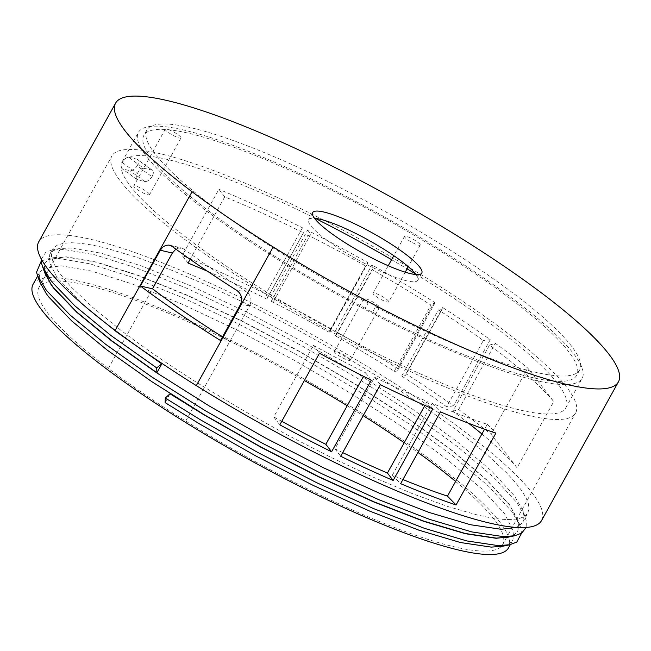 <?xml version="1.0" encoding="UTF-8"?>
<svg xmlns="http://www.w3.org/2000/svg" width="651" height="651" viewBox="0 0 651 651"><rect width="100%" height="100%" fill="white"/><g stroke="black" fill="none" stroke-linecap="round" stroke-linejoin="round"><path stroke-width="0.49" stroke-dasharray="3.25 2.44" d="M172.002 246.314L184.005 249.089A265.103 47.401 29 0 0 246.176 291.404L236.874 290.46M455.61 481.431A265.103 47.401 -151 0 1 502.67 544.594A265.103 47.401 -151 0 1 185.722 421.075A253.247 45.277 -151 0 1 108.375 368.433A265.103 47.401 -151 0 1 44.764 309.046A265.103 47.401 -151 0 1 38.938 287.547A265.103 47.401 -151 0 1 304.367 380.534M184.005 249.089L181.539 247.941L179.432 247.803L175.851 249.121M185.722 421.075L249.699 305.669C252.181 299.916 251.009 295.155 246.176 291.404M347.227 405.736A265.103 47.401 -151 0 1 363.185 415.655M404.214 442.745A265.103 47.401 -151 0 1 417.95 452.445M569.788 391.503A265.103 47.401 29 0 0 326.729 221.641A265.103 47.401 29 0 0 111.891 155.955A265.103 47.401 29 0 0 117.709 177.446A265.103 47.401 29 0 0 360.776 347.308A265.103 47.401 29 0 0 575.614 413.003A265.103 47.401 29 0 0 569.788 391.503M481.895 434.014A265.103 47.401 -151 0 1 517.065 467.768L553.757 401.569A265.103 47.401 29 0 0 489.503 345.087L452.803 411.286A265.103 47.401 -151 0 1 468.541 423.248M342.711 452.6A265.103 47.401 -151 0 1 334.956 448.824L374.626 377.255A265.103 47.401 29 0 0 427.097 401.455L424.9 405.418M152.261 176.258L151.976 176.746C149.592 180.181 147.175 181.775 144.725 181.531A265.103 47.401 -151 0 0 137.792 180.01L122.168 168.78L137.792 180.01C135.856 179.302 135.701 177.145 137.32 173.532C139.306 170.017 141.422 168.259 143.659 168.267L128.768 157.347C126.506 157.322 124.374 159.072 122.388 162.587C120.769 166.2 120.94 168.373 122.901 169.097A287.457 51.396 -151 0 1 129.891 170.66C132.348 170.92 134.765 169.325 137.158 165.883L137.442 165.403M143.659 168.267A265.103 47.401 29 0 1 151.789 170.049C153.799 170.977 153.864 173.215 151.976 176.746L137.158 165.883C139.045 162.351 138.98 160.122 136.962 159.178L152.464 170.359L136.962 159.178A287.457 51.396 29 0 0 128.768 157.347M207.604 271.312A265.103 47.401 -151 0 1 266.739 299.061L303.431 232.863A265.103 47.401 29 0 0 224.75 196.862L190.133 259.31M271.239 301.323L307.931 235.125A265.103 47.401 29 0 1 365.732 266.015L329.032 332.213A265.103 47.401 -151 0 0 271.239 301.323A20.791 3.719 -151 0 0 273.835 300.917L310.535 234.71A20.791 3.719 -151 0 1 307.931 235.125M335.411 335.826L372.112 269.628A265.103 47.401 29 0 1 430.962 305.075L394.262 371.282A265.103 47.401 -151 0 0 335.411 335.826A49.663 8.878 -151 0 0 336.282 335.053L372.974 268.847A49.663 8.878 -151 0 1 372.112 269.628M401.716 376.066L438.416 309.868A265.103 47.401 29 0 1 483.311 340.554L446.619 406.753A265.103 47.401 -151 0 0 401.716 376.066A48.801 8.723 -151 0 0 405.776 374.886L442.477 308.688A48.801 8.723 -151 0 1 438.416 309.868M402.936 479.543A265.103 47.401 -151 0 1 392.366 475.14L432.166 403.335A265.103 47.401 29 0 0 487.273 424.314L484.556 429.221M281.761 421.319A265.103 47.401 -151 0 1 273.721 416.917L313.391 345.347A265.103 47.401 29 0 0 365.512 372.746L363.527 376.335M375.546 306.784A8.992 1.611 29 0 0 379.452 307.451A8.992 1.611 29 0 0 379.256 306.727A8.992 1.611 29 0 0 371.013 300.965A8.992 1.611 29 0 0 363.722 298.736A8.992 1.611 29 0 0 368.181 302.935A247.429 44.244 -151 0 1 146.857 130.045A247.429 44.244 -151 0 1 347.374 191.353A247.429 44.244 -151 0 1 574.231 349.888A247.429 44.244 -151 0 1 579.667 369.955A247.429 44.244 -151 0 1 375.546 306.784L372.567 312.146A8.992 1.611 -151 0 1 365.203 308.305L368.181 302.935M349.994 359.507A8.992 1.611 -151 0 1 350.197 360.239A8.992 1.611 -151 0 1 341.547 357.285A8.992 1.611 -151 0 1 334.468 351.516A8.992 1.611 -151 0 1 341.751 353.745A8.992 1.611 -151 0 1 349.994 359.507M33.079 284.3A271.809 48.597 -151 0 1 253.353 351.654A271.809 48.597 -151 0 1 502.564 525.805A271.809 48.597 -151 0 1 508.529 547.849M502.499 546.279L509.391 543.642L512.89 539.988L513.916 532.306L504.582 513.745L481.919 489.023L447.278 459.549L402.668 427.023L350.702 393.31L294.415 360.353L237.07 330.041L182.028 304.115L132.503 284.072L91.368 271.052L61.031 265.787L43.267 268.57L39.931 271.939L39.125 279.214L40.085 282.55M170.009 393.798L165.126 402.619M43.91 269.815L44.813 263.118L48.158 259.749L53.887 257.625L65.914 256.974L96.25 262.239L137.385 275.259L186.918 295.302L241.96 321.22L299.297 351.532L355.592 384.489L407.559 418.202L452.168 450.736L486.81 480.202L509.464 504.932L517.602 519.05L518.806 523.485L517.773 531.175L514.282 534.821L510.327 536.676M507.495 537.27L514.388 534.634L517.879 530.98L518.912 523.298L509.57 504.737L486.915 480.015L452.274 450.541L407.664 418.015L355.698 384.302L299.403 351.337L242.066 321.033L187.024 295.106L137.491 275.064L96.356 262.044L66.02 256.779L48.264 259.562L44.919 262.931L44.122 270.206L45.074 273.542M489.503 345.087L495.33 343.337A287.457 51.396 29 0 1 527.725 368.035L553.757 401.569M405.776 374.886A48.801 8.723 -151 0 0 405.972 373.747A287.457 51.396 -151 0 1 453.544 405.882L490.244 339.684A287.457 51.396 29 0 0 442.664 307.549A48.801 8.723 -151 0 1 442.477 308.688M490.244 339.684L483.311 340.554M517.065 467.768L491.033 434.241L527.725 368.035M452.803 411.286L458.638 409.536A287.457 51.396 -151 0 1 491.033 434.241M336.282 335.053A49.663 8.878 -151 0 0 335.265 331.139A287.457 51.396 -151 0 1 397.598 368.417A41.534 7.43 -151 0 1 397.671 370.273A41.534 7.43 -151 0 1 394.262 371.282M397.598 368.417L434.29 302.21A287.457 51.396 29 0 0 371.965 264.941A49.663 8.878 -151 0 1 372.974 268.847M434.29 302.21A41.534 7.43 -151 0 1 434.363 304.074A41.534 7.43 -151 0 1 430.962 305.075M330.903 328.674L367.603 262.475A287.457 51.396 29 0 0 307.532 230.348L270.832 296.547A287.457 51.396 -151 0 1 330.903 328.674A123.788 22.134 -151 0 1 330.374 330.757A123.788 22.134 -151 0 1 329.032 332.213M270.832 296.547A20.791 3.719 -151 0 1 273.835 300.917M188.058 263.061L182.207 255.534A287.457 51.396 -151 0 1 265.771 293.992A57.573 10.294 -151 0 1 267.032 298.663A57.573 10.294 -151 0 1 266.739 299.061M307.532 230.348A20.791 3.719 -151 0 1 310.535 234.71M367.603 262.475A123.788 22.134 -151 0 1 367.074 264.558A123.788 22.134 -151 0 1 365.732 266.015M453.544 405.882L446.619 406.753M224.75 196.862L218.907 189.335L182.207 255.534M267.032 298.663L303.732 232.464A57.573 10.294 -151 0 0 302.463 227.785A287.457 51.396 29 0 0 218.907 189.335M222.52 336.868A253.247 45.277 -151 0 0 229.86 341.45L220.502 340.506M415.997 274.551A62.374 11.157 -151 0 1 416.445 275.178A62.374 11.157 -151 0 1 417.82 280.239A62.374 11.157 -151 0 1 357.855 259.757A62.374 11.157 -151 0 1 308.704 219.761A62.374 11.157 -151 0 1 314.49 218.288M420.041 244.361A8.992 1.611 -151 0 1 420.237 245.085A8.992 1.611 -151 0 1 411.595 242.139A8.992 1.611 -151 0 1 404.507 236.37A8.992 1.611 -151 0 1 411.798 238.6A8.992 1.611 -151 0 1 420.041 244.361M180.815 137.182A8.992 1.611 -151 0 1 181.019 137.914A8.992 1.611 -151 0 1 172.369 134.96A8.992 1.611 -151 0 1 165.289 129.191A8.992 1.611 -151 0 1 172.572 131.421A8.992 1.611 -151 0 1 180.815 137.182M302.463 227.785L265.771 293.992M335.265 331.139L371.965 264.941M405.972 373.747L442.664 307.549M415.541 273.949A253.662 45.358 -151 0 1 560.259 387.207A253.662 45.358 -151 0 1 565.833 407.778A253.662 45.358 -151 0 1 360.263 344.924A253.662 45.358 -151 0 1 127.686 182.386A253.662 45.358 -151 0 1 122.111 161.822A253.662 45.358 -151 0 1 315.247 218.362M391.585 259.684A253.662 45.358 -151 0 1 407.078 268.839M365.203 308.305A247.429 44.244 -151 0 1 143.879 135.408A247.429 44.244 -151 0 1 344.395 196.724A247.429 44.244 -151 0 1 571.252 355.259A247.429 44.244 -151 0 1 576.688 375.318A247.429 44.244 -151 0 1 372.567 312.146M144.001 152.961A253.662 45.358 -151 0 1 138.427 132.389A253.662 45.358 -151 0 1 382.275 215.701A253.662 45.358 -151 0 1 582.149 378.345A253.662 45.358 -151 0 1 376.579 315.491A253.662 45.358 -151 0 1 144.001 152.961M149.331 193.99A8.992 1.611 29 0 0 141.088 188.229A8.992 1.611 29 0 0 133.797 185.999A8.992 1.611 29 0 0 133.992 186.731A8.992 1.611 29 0 0 142.235 192.493A8.992 1.611 29 0 0 149.527 194.722A8.992 1.611 29 0 0 149.331 193.99M388.549 301.169A8.992 1.611 29 0 0 380.306 295.408A8.992 1.611 29 0 0 373.023 293.178A8.992 1.611 29 0 0 373.218 293.91A8.992 1.611 29 0 0 381.462 299.672A8.992 1.611 29 0 0 388.753 301.901A8.992 1.611 29 0 0 388.549 301.169M458.638 409.536L495.33 343.337M41.322 259.098L45.773 252.303L51.641 250.13L63.912 249.463L94.891 254.826L136.897 268.114L187.472 288.572L243.677 315.035L302.227 345.974L359.71 379.623L412.775 414.036L458.32 447.237L493.694 477.321L516.837 502.564L525.154 516.984L526.374 521.5L526.122 527.465M41.273 261.035L46.644 259.139L58.924 258.471L89.895 263.834L131.901 277.123L182.483 297.58L238.681 324.043L297.23 354.982L354.714 388.631L407.778 423.044L453.324 456.245L488.706 486.338L511.841 511.572L520.157 525.992L521.597 533.169M89.106 309.778L81.774 303.285L58.728 279.246L56.051 275.658L49.004 261.385L49.81 254.11L53.146 250.741L58.883 248.617L70.91 247.966L101.247 253.223L142.382 266.251L191.915 286.294L246.957 312.211L304.294 342.524L360.589 375.481L412.555 409.194L457.157 441.728L491.806 471.194L514.461 495.924L522.598 510.042L523.803 514.477L522.769 522.167L519.27 525.813L516.064 527.408M541.559 520.548A287.457 51.396 29 0 0 315.06 336.233A287.457 51.396 29 0 0 38.734 241.822M202.249 385.897L244.223 411.05L287.734 435.193L331.326 457.539L373.544 477.313L412.954 493.873L448.254 506.649L478.257 515.226L490.944 517.838L501.954 519.303L511.173 519.612L518.546 518.757L523.998 516.748L527.481 513.598L528.978 509.334L528.466 503.996L525.951 497.624L521.459 490.276L515.022 482.017L506.698 472.903L484.678 452.453L456.131 429.619L422.027 405.158L383.504 379.891L341.848 354.673L298.459 330.342L254.793 307.711L212.307 287.547L172.434 270.523L136.507 257.202L105.731 248.039L92.605 245.118L81.131 243.344L71.423 242.725L63.546 243.271L57.573 244.971L53.553 247.811L51.519 251.774L51.486 256.828L53.463 262.923L57.426 270.01L63.342 278.034L71.162 286.928L92.239 306.995L119.955 329.552A271.809 48.597 29 0 0 120.606 330.057A271.809 48.597 -151 0 0 124.089 332.702A271.809 48.597 29 0 0 202.249 385.897M487.273 424.314L495.875 433.167M432.166 403.335L440.45 411.863M392.366 475.14L400.65 483.66M427.097 401.455L432.825 408.885M374.626 377.255L380.355 384.684M334.956 448.824L340.685 456.253M313.391 345.347L319.486 353.249M273.721 416.917L279.816 424.818M365.512 372.746L371.273 380.208M108.375 368.433L152.513 288.808M144.725 181.531L129.891 170.66M240.333 304.725L249.699 305.669M122.388 162.587L137.32 173.532M502.67 544.594L575.614 413.003M38.938 287.547L111.891 155.955M363.722 298.736L334.468 351.516M379.452 307.451L350.197 360.239M510.311 544.643L512.89 539.988M37.677 276.008L39.931 271.939M330.374 330.757L367.074 264.558M397.671 370.273L434.363 304.074M169.512 245.158L181.539 247.941M579.667 369.955L576.688 375.318M565.833 407.778L582.149 378.345M122.111 161.822L138.427 132.389M165.289 129.191L133.797 185.999M181.019 137.914L149.527 194.722M404.507 236.37L393.798 255.688M388.24 265.722L373.023 293.178M420.237 245.085L408.275 266.674M405.223 272.175L388.753 301.901M51.641 250.13L58.883 248.617M525.154 516.984L522.598 510.042M46.644 259.139L53.887 257.625M520.157 525.992L517.602 519.05M312.675 212.6L308.704 219.761M421.783 273.086L417.82 280.239M522.769 522.167L527.871 512.955M49.81 254.11L52.414 249.406M146.857 130.045L143.879 135.408"/><path stroke-width="0.98" d="M160.268 250.228L162.685 247.177L165.745 245.37L169.008 245.061L172.002 246.314A297.084 53.122 29 0 0 236.874 290.46C241.676 294.219 242.831 298.972 240.333 304.725L220.502 340.506A297.084 53.122 -151 0 1 140.429 286.009L152.513 288.808L172.344 253.027L160.268 250.228L140.429 286.009M175.851 249.121L172.344 253.027M304.367 380.534A265.103 47.401 -151 0 1 347.227 405.736M363.185 415.655A265.103 47.401 -151 0 1 404.214 442.745M417.95 452.445A265.103 47.401 -151 0 1 455.61 481.431M468.541 423.248A265.103 47.401 -151 0 1 481.895 434.014M424.9 405.418L387.426 473.025A265.103 47.401 -151 0 1 342.711 452.6M190.133 259.31L188.058 263.061A265.103 47.401 -151 0 1 207.604 271.312M484.556 429.221L447.473 496.119A265.103 47.401 -151 0 1 402.936 479.543M363.527 376.335L325.842 444.316A265.103 47.401 -151 0 1 281.761 421.319M115.593 103.159L38.734 241.822A287.457 51.396 29 0 0 45.049 265.136A287.457 51.396 29 0 0 115.186 330.407L192.045 191.736A297.084 53.122 29 0 0 273.176 246.957A287.457 51.396 29 0 0 618.417 381.877A287.457 51.396 29 0 0 391.926 197.562A287.457 51.396 29 0 0 115.593 103.159A287.457 51.396 29 0 0 121.908 126.465A287.457 51.396 29 0 0 192.045 191.736M510.311 544.643L508.529 547.849A271.809 48.597 -151 0 1 288.255 480.495A271.809 48.597 -151 0 1 39.052 306.344A271.809 48.597 -151 0 1 33.079 284.3L37.677 276.008M165.126 402.619L199.263 423.752L255.941 456.017L313.668 485.638L369.093 510.864L419.008 530.215L460.526 542.543L491.245 547.117L502.499 546.279L509.741 544.765L498.243 545.619L466.881 540.94L424.493 528.343L373.528 508.586L316.939 482.814L258.008 452.567L200.142 419.618L165.281 398.038L165.126 402.619M37.53 275.609L40.085 282.55L46.172 293.487L48.849 297.076L71.895 321.106L106.919 349.888L151.911 381.722L204.259 414.744L260.937 447.009L318.665 476.63L374.089 501.856L424.004 521.207L465.522 533.535L496.241 538.108L507.495 537.27L514.738 535.757L503.231 536.611L471.869 531.932L429.489 519.335L378.524 499.577L321.936 473.806L263.004 443.559L205.138 410.61L151.691 376.888L105.755 344.371L69.999 314.978L46.473 290.436L37.53 275.609L36.546 272.191L41.273 261.035M516.064 527.408L501.132 529.287L470.413 524.714L428.887 512.386L378.972 493.035L323.547 467.809L265.828 438.188L209.15 405.923L156.801 372.901L111.809 341.067L76.777 312.293L53.74 288.263L51.063 284.666L43.91 269.815M510.327 536.676L496.135 538.296L465.416 533.722L423.899 521.394L373.983 502.043L318.559 476.817L260.831 447.196L204.154 414.931L170.009 393.798L165.281 398.038M156.679 367.88L110.751 335.363L74.987 305.97L51.47 281.427L42.518 266.601L45.074 273.542L51.169 284.479L53.846 288.067L76.883 312.098L111.915 340.88L156.907 372.714L161.79 363.893L156.679 367.88L156.907 372.714M222.52 336.868A253.247 45.277 -151 0 1 152.513 288.808M314.49 218.288A62.374 11.157 -151 0 1 368.669 240.243A62.374 11.157 -151 0 1 415.997 274.551M315.247 218.362A253.662 45.358 -151 0 1 391.585 259.684M407.078 268.839A253.662 45.358 -151 0 1 415.541 273.949M42.518 266.601L41.542 263.183L41.322 259.098M526.122 527.465L521.76 533.071L514.738 535.757M521.597 533.169L516.764 542.08L509.741 544.765M161.79 363.893L116.798 332.059L89.106 309.778M618.417 381.877L541.559 520.548A287.457 51.396 29 0 1 196.309 385.62A297.084 53.122 -151 0 1 115.186 330.407M420.416 268.025A62.374 11.157 29 0 0 363.225 228.053A62.374 11.157 29 0 0 312.675 212.6A62.374 11.157 29 0 0 314.042 217.662A62.374 11.157 29 0 0 371.233 257.625A62.374 11.157 29 0 0 421.783 273.086A62.374 11.157 29 0 0 420.416 268.025M447.473 496.119L456.066 504.973A287.457 51.396 -151 0 1 400.65 483.66L440.45 411.863A287.457 51.396 29 0 0 495.875 433.167L456.066 504.973M380.355 384.684A287.457 51.396 29 0 0 432.825 408.885L393.155 480.454A287.457 51.396 -151 0 1 340.685 456.253L380.355 384.684M387.426 473.025L393.155 480.454M279.816 424.818L319.486 353.249A287.457 51.396 29 0 0 371.273 380.208L331.603 451.778A287.457 51.396 -151 0 1 279.816 424.818M325.842 444.316L331.603 451.778M196.309 385.62L273.176 246.957M393.798 255.688L388.24 265.722M408.275 266.674L405.223 272.175"/></g></svg>
